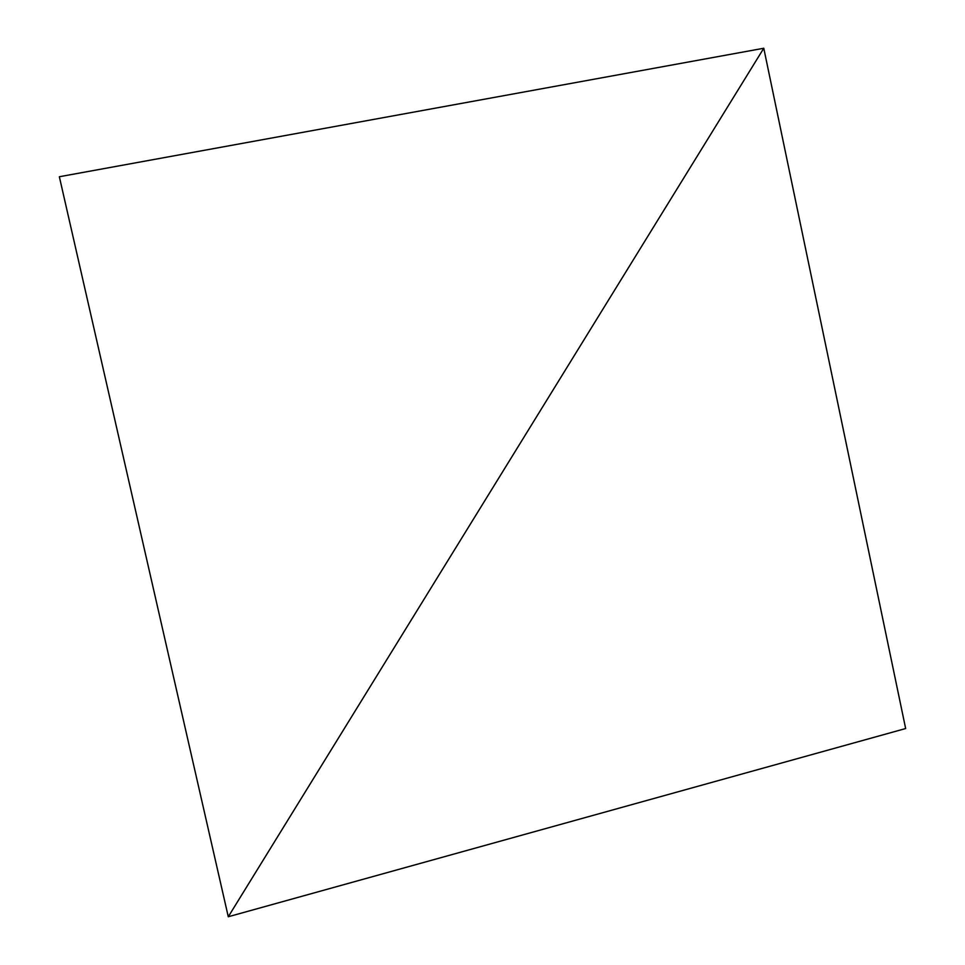 <?xml version="1.0" encoding="UTF-8"?>
<svg xmlns="http://www.w3.org/2000/svg" width="965" height="965" viewBox="0 0 965 965"><rect width="100%" height="100%" fill="white"/><g stroke="black" fill="none" stroke-linecap="round" stroke-linejoin="round"><path stroke-width="1.45" d="M763.773 48.25L228.283 916.75L905.653 728.539L763.773 48.25L228.283 916.75L905.653 728.539L763.773 48.25L59.348 176.74L228.283 916.75L763.773 48.25L59.348 176.74L228.283 916.75L763.773 48.25"/></g></svg>
